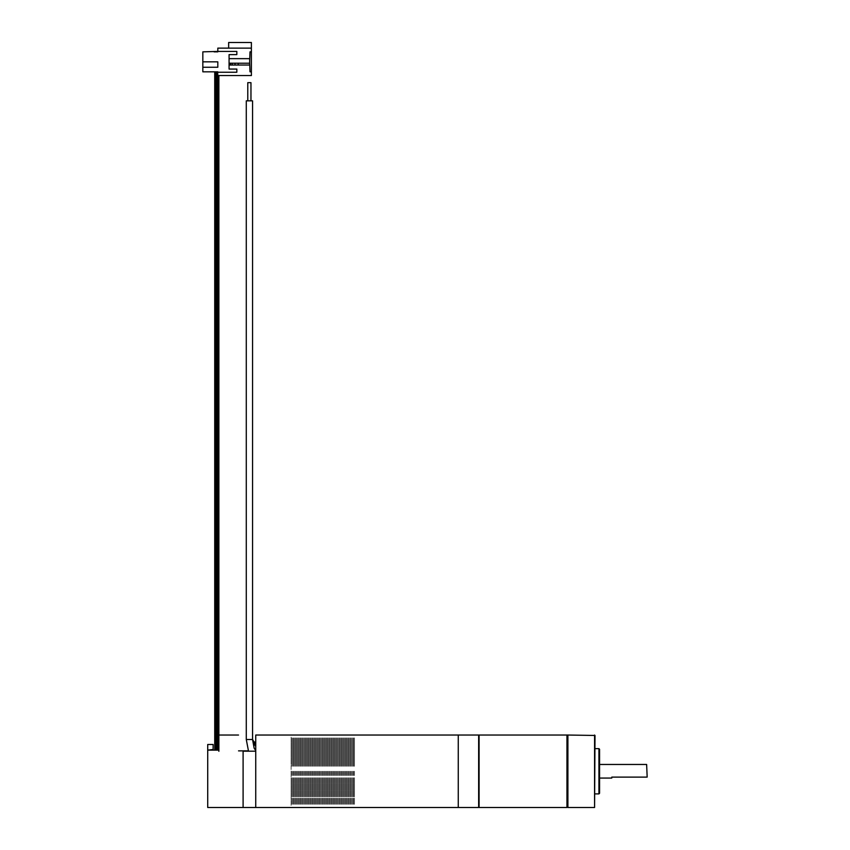<?xml version="1.0" encoding="UTF-8"?>
<svg xmlns="http://www.w3.org/2000/svg" width="850" height="850" viewBox="0 0 850 850"><rect width="100%" height="100%" fill="white"/><g stroke="black" fill="none" stroke-linecap="round" stroke-linejoin="round"><path stroke-width="0.64" stroke-dasharray="4.25 3.19" d="M458.246 807.5L458.246 735.016M458.246 805.237L458.246 737.29L458.246 805.237M255.754 805.237L255.754 737.29L255.754 805.237M255.754 807.5L255.754 735.016M291.082 765.361L291.082 777.793L291.082 765.361M291.082 804.599L291.082 777.793L291.082 804.599M291.082 804.759L291.082 805.322L291.082 804.759M291.082 737.917L291.082 764.724L291.082 737.917M291.082 737.768L291.082 737.194L291.082 737.768M291.082 771.258L291.082 795.271L291.082 771.258M291.986 771.258L291.986 795.271L291.986 771.258M291.986 777.793L291.986 804.961L291.986 777.793M291.986 766.317L291.986 737.917L291.986 766.317M291.986 737.917L291.986 764.724L291.986 737.917M292.899 771.258L292.899 795.271L292.899 771.258M292.899 777.793L292.899 804.961L292.899 777.793M292.899 766.317L292.899 737.917L292.899 766.317M292.899 737.917L292.899 764.724L292.899 737.917M293.803 771.258L293.803 795.271L293.803 771.258M293.803 777.793L293.803 804.961L293.803 777.793M293.803 766.317L293.803 737.917L293.803 766.317M293.803 737.917L293.803 764.724L293.803 737.917M294.706 771.258L294.706 795.271L294.706 771.258M294.706 777.793L294.706 804.961L294.706 777.793M294.706 766.317L294.706 737.917L294.706 766.317M294.706 737.917L294.706 764.724L294.706 737.917M295.619 771.258L295.619 795.271L295.619 771.258M295.619 777.793L295.619 804.961L295.619 777.793M295.619 766.317L295.619 737.917L295.619 766.317M295.619 737.917L295.619 764.724L295.619 737.917M296.522 771.258L296.522 795.271L296.522 771.258M296.522 777.793L296.522 804.961L296.522 777.793M296.522 766.317L296.522 737.917L296.522 766.317M296.522 737.917L296.522 764.724L296.522 737.917M297.426 771.258L297.426 795.271L297.426 771.258M297.426 777.793L297.426 804.961L297.426 777.793M297.426 766.317L297.426 737.917L297.426 766.317M297.426 737.917L297.426 764.724L297.426 737.917M298.329 771.258L298.329 795.271L298.329 771.258M298.329 777.793L298.329 804.961L298.329 777.793M298.329 766.317L298.329 737.917L298.329 766.317M298.329 737.917L298.329 764.724L298.329 737.917M299.243 771.258L299.243 795.271L299.243 771.258M299.243 777.793L299.243 804.961L299.243 777.793M299.243 766.317L299.243 737.917L299.243 766.317M299.243 737.917L299.243 764.724L299.243 737.917M300.146 771.258L300.146 795.271L300.146 771.258M300.146 777.793L300.146 804.961L300.146 777.793M300.146 766.317L300.146 737.917L300.146 766.317M300.146 737.917L300.146 764.724L300.146 737.917M301.049 771.258L301.049 795.271L301.049 771.258M301.049 777.793L301.049 804.961L301.049 777.793M301.049 766.317L301.049 737.917L301.049 766.317M301.049 737.917L301.049 764.724L301.049 737.917M301.952 771.258L301.952 795.271L301.952 771.258M301.952 777.793L301.952 804.961L301.952 777.793M301.952 766.317L301.952 737.917L301.952 766.317M301.952 737.917L301.952 764.724L301.952 737.917M302.866 771.258L302.866 795.271L302.866 771.258M302.866 777.793L302.866 804.961L302.866 777.793M302.866 766.317L302.866 737.917L302.866 766.317M302.866 737.917L302.866 764.724L302.866 737.917M303.769 771.258L303.769 795.271L303.769 771.258M303.769 777.793L303.769 804.961L303.769 777.793M303.769 766.317L303.769 737.917L303.769 766.317M303.769 737.917L303.769 764.724L303.769 737.917M304.672 771.258L304.672 795.271L304.672 771.258M304.672 777.793L304.672 804.961L304.672 777.793M304.672 766.317L304.672 737.917L304.672 766.317M304.672 737.917L304.672 764.724L304.672 737.917M305.586 771.258L305.586 795.271L305.586 771.258M305.586 777.793L305.586 804.961L305.586 777.793M305.586 766.317L305.586 737.917L305.586 766.317M305.586 737.917L305.586 764.724L305.586 737.917M306.489 771.258L306.489 795.271L306.489 771.258M306.489 777.793L306.489 804.961L306.489 777.793M306.489 766.317L306.489 737.917L306.489 766.317M306.489 737.917L306.489 764.724L306.489 737.917M307.392 771.258L307.392 795.271L307.392 771.258M307.392 777.793L307.392 804.961L307.392 777.793M307.392 766.317L307.392 737.917L307.392 766.317M307.392 737.917L307.392 764.724L307.392 737.917M308.295 771.258L308.295 795.271L308.295 771.258M308.295 777.793L308.295 804.961L308.295 777.793M308.295 766.317L308.295 737.917L308.295 766.317M308.295 737.917L308.295 764.724L308.295 737.917M309.209 771.258L309.209 795.271L309.209 771.258M309.209 777.793L309.209 804.961L309.209 777.793M309.209 766.317L309.209 737.917L309.209 766.317M309.209 737.917L309.209 764.724L309.209 737.917M310.112 771.258L310.112 795.271L310.112 771.258M310.112 777.793L310.112 804.961L310.112 777.793M310.112 766.317L310.112 737.917L310.112 766.317M310.112 737.917L310.112 764.724L310.112 737.917M311.015 771.258L311.015 795.271L311.015 771.258M311.015 777.793L311.015 804.961L311.015 777.793M311.015 766.317L311.015 737.917L311.015 766.317M311.015 737.917L311.015 764.724L311.015 737.917M311.918 771.258L311.918 795.271L311.918 771.258M311.918 777.793L311.918 804.961L311.918 777.793M311.918 766.317L311.918 737.917L311.918 766.317M311.918 737.917L311.918 764.724L311.918 737.917M312.832 771.258L312.832 795.271L312.832 771.258M312.832 777.793L312.832 804.961L312.832 777.793M312.832 766.317L312.832 737.917L312.832 766.317M312.832 737.917L312.832 764.724L312.832 737.917M313.735 771.258L313.735 795.271L313.735 771.258M313.735 777.793L313.735 804.961L313.735 777.793M313.735 766.317L313.735 737.917L313.735 766.317M313.735 737.917L313.735 764.724L313.735 737.917M314.638 771.258L314.638 795.271L314.638 771.258M314.638 777.793L314.638 804.961L314.638 777.793M314.638 766.317L314.638 737.917L314.638 766.317M314.638 737.917L314.638 764.724L314.638 737.917M315.552 771.258L315.552 795.271L315.552 771.258M315.552 777.793L315.552 804.961L315.552 777.793M315.552 766.317L315.552 737.917L315.552 766.317M315.552 737.917L315.552 764.724L315.552 737.917M316.455 771.258L316.455 795.271L316.455 771.258M316.455 777.793L316.455 804.961L316.455 777.793M316.455 766.317L316.455 737.917L316.455 766.317M316.455 737.917L316.455 764.724L316.455 737.917M317.358 771.258L317.358 795.271L317.358 771.258M317.358 777.793L317.358 804.961L317.358 777.793M317.358 766.317L317.358 737.917L317.358 766.317M317.358 737.917L317.358 764.724L317.358 737.917M318.261 771.258L318.261 795.271L318.261 771.258M318.261 777.793L318.261 804.961L318.261 777.793M318.261 766.317L318.261 737.917L318.261 766.317M318.261 737.917L318.261 764.724L318.261 737.917M319.175 771.258L319.175 795.271L319.175 771.258M319.175 777.793L319.175 804.961L319.175 777.793M319.175 766.317L319.175 737.917L319.175 766.317M319.175 737.917L319.175 764.724L319.175 737.917M320.078 771.258L320.078 795.271L320.078 771.258M320.078 777.793L320.078 804.961L320.078 777.793M320.078 766.317L320.078 737.917L320.078 766.317M320.078 737.917L320.078 764.724L320.078 737.917M320.981 771.258L320.981 795.271L320.981 771.258M320.981 777.793L320.981 804.961L320.981 777.793M320.981 766.317L320.981 737.917L320.981 766.317M320.981 737.917L320.981 764.724L320.981 737.917M321.884 771.258L321.884 795.271L321.884 771.258M321.884 777.793L321.884 804.961L321.884 777.793M321.884 766.317L321.884 737.917L321.884 766.317M321.884 737.917L321.884 764.724L321.884 737.917M322.798 771.258L322.798 795.271L322.798 771.258M322.798 777.793L322.798 804.961L322.798 777.793M322.798 766.317L322.798 737.917L322.798 766.317M322.798 737.917L322.798 764.724L322.798 737.917M323.701 771.258L323.701 795.271L323.701 771.258M323.701 777.793L323.701 804.961L323.701 777.793M323.701 766.317L323.701 737.917L323.701 766.317M323.701 737.917L323.701 764.724L323.701 737.917M324.604 771.258L324.604 795.271L324.604 771.258M324.604 777.793L324.604 804.961L324.604 777.793M324.604 766.317L324.604 737.917L324.604 766.317M324.604 737.917L324.604 764.724L324.604 737.917M325.507 771.258L325.507 795.271L325.507 771.258M325.507 777.793L325.507 804.961L325.507 777.793M325.507 766.317L325.507 737.917L325.507 766.317M325.507 737.917L325.507 764.724L325.507 737.917M326.421 771.258L326.421 795.271L326.421 771.258M326.421 777.793L326.421 804.961L326.421 777.793M326.421 766.317L326.421 737.917L326.421 766.317M326.421 737.917L326.421 764.724L326.421 737.917M327.324 771.258L327.324 795.271L327.324 771.258M327.324 777.793L327.324 804.961L327.324 777.793M327.324 766.317L327.324 737.917L327.324 766.317M327.324 737.917L327.324 764.724L327.324 737.917M328.228 771.258L328.228 795.271L328.228 771.258M328.228 777.793L328.228 804.961L328.228 777.793M328.228 766.317L328.228 737.917L328.228 766.317M328.228 737.917L328.228 764.724L328.228 737.917M329.141 771.258L329.141 795.271L329.141 771.258M329.141 777.793L329.141 804.961L329.141 777.793M329.141 766.317L329.141 737.917L329.141 766.317M329.141 737.917L329.141 764.724L329.141 737.917M330.044 771.258L330.044 795.271L330.044 771.258M330.044 777.793L330.044 804.961L330.044 777.793M330.044 766.317L330.044 737.917L330.044 766.317M330.044 737.917L330.044 764.724L330.044 737.917M330.947 771.258L330.947 795.271L330.947 771.258M330.947 777.793L330.947 804.961L330.947 777.793M330.947 766.317L330.947 737.917L330.947 766.317M330.947 737.917L330.947 764.724L330.947 737.917M331.851 771.258L331.851 795.271L331.851 771.258M331.851 777.793L331.851 804.961L331.851 777.793M331.851 766.317L331.851 737.917L331.851 766.317M331.851 737.917L331.851 764.724L331.851 737.917M332.764 771.258L332.764 795.271L332.764 771.258M332.764 777.793L332.764 804.961L332.764 777.793M332.764 766.317L332.764 737.917L332.764 766.317M332.764 737.917L332.764 764.724L332.764 737.917M333.668 771.258L333.668 795.271L333.668 771.258M333.668 777.793L333.668 804.961L333.668 777.793M333.668 766.317L333.668 737.917L333.668 766.317M333.668 737.917L333.668 764.724L333.668 737.917M334.571 771.258L334.571 795.271L334.571 771.258M334.571 777.793L334.571 804.961L334.571 777.793M334.571 766.317L334.571 737.917L334.571 766.317M334.571 737.917L334.571 764.724L334.571 737.917M335.474 771.258L335.474 795.271L335.474 771.258M335.474 777.793L335.474 804.961L335.474 777.793M335.474 766.317L335.474 737.917L335.474 766.317M335.474 737.917L335.474 764.724L335.474 737.917M336.388 771.258L336.388 795.271L336.388 771.258M336.388 777.793L336.388 804.961L336.388 777.793M336.388 766.317L336.388 737.917L336.388 766.317M336.388 737.917L336.388 764.724L336.388 737.917M337.291 771.258L337.291 795.271L337.291 771.258M337.291 777.793L337.291 804.961L337.291 777.793M337.291 766.317L337.291 737.917L337.291 766.317M337.291 737.917L337.291 764.724L337.291 737.917M338.194 771.258L338.194 795.271L338.194 771.258M338.194 777.793L338.194 804.961L338.194 777.793M338.194 766.317L338.194 737.917L338.194 766.317M338.194 737.917L338.194 764.724L338.194 737.917M339.108 771.258L339.108 795.271L339.108 771.258M339.108 777.793L339.108 804.961L339.108 777.793M339.108 766.317L339.108 737.917L339.108 766.317M339.108 737.917L339.108 764.724L339.108 737.917M340.011 771.258L340.011 795.271L340.011 771.258M340.011 777.793L340.011 804.961L340.011 777.793M340.011 766.317L340.011 737.917L340.011 766.317M340.011 737.917L340.011 764.724L340.011 737.917M340.914 771.258L340.914 795.271L340.914 771.258M340.914 777.793L340.914 804.961L340.914 777.793M340.914 766.317L340.914 737.917L340.914 766.317M340.914 737.917L340.914 764.724L340.914 737.917M341.817 771.258L341.817 795.271L341.817 771.258M341.817 777.793L341.817 804.961L341.817 777.793M341.817 766.317L341.817 737.917L341.817 766.317M341.817 737.917L341.817 764.724L341.817 737.917M342.731 771.258L342.731 795.271L342.731 771.258M342.731 777.793L342.731 804.961L342.731 777.793M342.731 766.317L342.731 737.917L342.731 766.317M342.731 737.917L342.731 764.724L342.731 737.917M343.634 771.258L343.634 795.271L343.634 771.258M343.634 777.793L343.634 804.961L343.634 777.793M343.634 766.317L343.634 737.917L343.634 766.317M343.634 737.917L343.634 764.724L343.634 737.917M344.537 771.258L344.537 795.271L344.537 771.258M344.537 777.793L344.537 804.961L344.537 777.793M344.537 766.317L344.537 737.917L344.537 766.317M344.537 737.917L344.537 764.724L344.537 737.917M345.44 771.258L345.44 795.271L345.44 771.258M345.44 777.793L345.44 804.961L345.44 777.793M345.44 766.317L345.44 737.917L345.44 766.317M345.44 737.917L345.44 764.724L345.44 737.917M346.354 771.258L346.354 795.271L346.354 771.258M346.354 777.793L346.354 804.961L346.354 777.793M346.354 766.317L346.354 737.917L346.354 766.317M346.354 737.917L346.354 764.724L346.354 737.917M347.257 771.258L347.257 795.271L347.257 771.258M347.257 777.793L347.257 804.961L347.257 777.793M347.257 766.317L347.257 737.917L347.257 766.317M347.257 737.917L347.257 764.724L347.257 737.917M348.16 771.258L348.16 795.271L348.16 771.258M348.16 777.793L348.16 804.961L348.16 777.793M348.16 766.317L348.16 737.917L348.16 766.317M348.16 737.917L348.16 764.724L348.16 737.917M349.074 771.258L349.074 795.271L349.074 771.258M349.074 777.793L349.074 804.961L349.074 777.793M349.074 766.317L349.074 737.917L349.074 766.317M349.074 737.917L349.074 764.724L349.074 737.917M349.977 771.258L349.977 795.271L349.977 771.258M349.977 777.793L349.977 804.961L349.977 777.793M349.977 766.317L349.977 737.917L349.977 766.317M349.977 737.917L349.977 764.724L349.977 737.917M350.88 771.258L350.88 795.271L350.88 771.258M350.88 777.793L350.88 804.961L350.88 777.793M350.88 766.317L350.88 737.917L350.88 766.317M350.88 737.917L350.88 764.724L350.88 737.917M351.783 771.258L351.783 795.271L351.783 771.258M351.783 777.793L351.783 804.961L351.783 777.793M351.783 766.317L351.783 737.917L351.783 766.317M351.783 737.917L351.783 764.724L351.783 737.917M352.697 771.258L352.697 795.271L352.697 771.258M352.697 777.793L352.697 804.961L352.697 777.793M352.697 766.317L352.697 737.917L352.697 766.317M352.697 737.917L352.697 764.724L352.697 737.917M353.6 771.258L353.6 795.271L353.6 771.258M353.6 777.793L353.6 804.961L353.6 777.793M353.6 766.317L353.6 737.917L353.6 766.317M353.6 737.917L353.6 764.724L353.6 737.917M354.503 771.258L354.503 795.271M354.503 777.793L354.503 804.961L354.503 777.793M354.503 766.317L354.503 737.917L354.503 766.317M354.503 737.917L354.503 764.724L354.503 737.917"/><path stroke-width="1.27" d="M458.246 807.5L458.246 735.016L478.624 735.016L478.624 807.5L458.246 807.5L458.246 735.016L255.754 735.016L255.754 807.5L458.246 807.5M252.492 100.821L246.319 100.821M250.994 100.821L250.994 82.705L247.828 82.705L247.828 100.821L247.828 82.705M218.153 735.016L218.153 750.136L207.729 750.136L213.169 749.519L213.169 744.536L207.729 744.536L207.729 807.5L243.068 807.5L243.068 750.879L238.542 750.879L248.391 750.879M255.754 751.166L255.754 807.5L243.068 807.5L243.068 751.166L255.754 751.166M249.741 62.996L249.996 71.836L251.334 71.836L251.334 75.565L217.812 75.565L217.6 71.836L217.6 750.136M594.596 807.5L595.043 735.473L567.864 735.016L567.864 807.5L594.596 807.5L594.596 735.016M567.864 735.016L566.961 735.016L566.961 807.5L567.418 735.473L567.864 807.5M598.899 793.911L598.899 748.606L599.579 749.286L599.579 793.231L598.899 793.911L595.043 793.911M599.579 771.258L599.579 782.085M646.691 764.469L647.137 777.144L646.691 764.469L599.579 764.469M611.809 777.144L646.691 777.144L611.809 777.144L611.809 778.058L599.579 778.058M566.961 807.5L479.081 807.5L479.081 735.016L566.961 735.016M255.754 744.09L253.683 742.464L252.577 739.553L253.831 741.678L255.754 742.677M246.234 739.606L246.234 100.821L246.234 739.553L248.54 751.166M255.754 750.561L254.139 748.191L252.577 739.553L253.884 744.048L255.754 746.215M218.875 735.016L238.542 735.016M229.128 69.116L236.831 69.116L229.128 69.116L229.128 54.612L236.831 54.612L236.831 51.446L217.812 51.446L217.812 48.163L251.334 48.163L251.334 42.5L228.682 42.5L228.682 48.163M217.812 51.446L202.863 51.903L202.863 61.869L217.812 61.869L217.812 67.299L202.863 67.299L202.863 71.836L217.812 71.836M216.527 71.836L216.527 750.136M217.058 71.836L217.058 750.136M229.128 58.693L249.741 58.693L249.741 65.036L229.128 65.036M249.741 63.229L229.585 63.229L229.585 65.036M238.191 63.229L238.191 65.036M235.025 63.229L235.025 65.036M232.305 63.229L232.305 65.036M230.616 63.229L230.616 65.036M236.831 69.116L236.831 72.282L217.812 72.282M202.863 67.299L202.863 61.869M214.71 750.136L214.71 71.836L214.136 71.836M217.812 51.903L214.136 51.903M249.741 60.732L249.996 51.903L251.334 51.903L251.334 71.836M251.334 51.903L251.334 48.163M229.128 54.612L236.831 54.612M252.492 739.553L246.319 739.553M215.985 71.836L215.985 750.136L215.985 71.836M216.251 71.836L216.251 750.136M217.334 71.836L217.334 750.136M252.577 739.553L252.577 100.821M246.245 739.553L246.245 100.821M218.875 75.565L218.875 751.326M598.899 748.606L595.043 748.606M478.624 735.473L479.081 735.016M478.624 807.043L479.081 807.5"/></g></svg>
